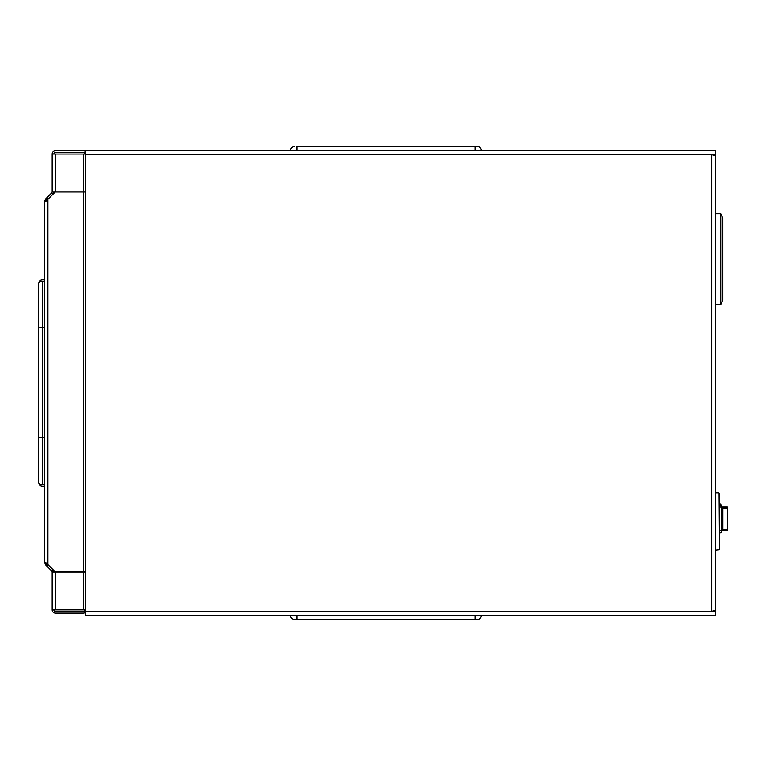<?xml version="1.0" encoding="UTF-8"?>
<svg xmlns="http://www.w3.org/2000/svg" width="766" height="766" viewBox="0 0 766 766"><rect width="100%" height="100%" fill="white"/><g stroke="black" fill="none" stroke-linecap="round" stroke-linejoin="round"><path stroke-width="1.15" d="M160.429 615.261L169.975 615.261L160.429 615.261M171.038 615.261L188.005 615.261L171.038 615.261M192.247 615.261L198.605 615.261L192.247 615.261M202.846 615.261L209.214 615.261L202.846 615.261M213.455 615.261L220.876 615.261L213.455 615.261M224.065 615.261L233.611 615.261L224.065 615.261M234.664 615.261L251.641 615.261L234.664 615.261M262.029 615.261L271.786 615.261L262.029 615.261M272.639 615.261L289.605 615.261L272.639 615.261M296.863 615.261L296.863 619.503L477.161 619.503L475.035 619.503L475.035 615.261L290.496 615.261A4.242 4.242 0 0 0 294.738 619.503L296.863 619.503L294.738 619.503A4.242 4.242 0 0 1 290.496 615.261M481.402 615.261L482.197 615.261L481.402 615.261A4.242 4.242 0 0 1 477.161 619.503A4.242 4.242 0 0 0 481.402 615.261L475.035 615.261M492.586 615.261L498.953 615.261L492.586 615.261M503.195 615.261L509.562 615.261L503.195 615.261M513.804 615.261L520.162 615.261L513.804 615.261M556.221 615.261L562.589 615.261L556.221 615.261M566.83 615.261L573.198 615.261L566.83 615.261M577.44 615.261L583.797 615.261L577.44 615.261M524.404 615.261L530.771 615.261L524.404 615.261M545.622 615.261L551.98 615.261L545.622 615.261M535.013 615.261L541.38 615.261L535.013 615.261M594.196 615.261L600.554 615.261L594.196 615.261M604.795 615.261L611.163 615.261L604.795 615.261M615.404 615.261L621.772 615.261L615.404 615.261M626.014 615.261L632.371 615.261L626.014 615.261M95.204 615.261L105.813 615.261L95.204 615.261M252.694 615.261L259.061 615.261L252.694 615.261M304.14 615.261L302.321 615.261M469.587 615.261L467.461 615.261M85.658 611.45L85.658 615.261L715.635 615.261L715.635 611.45L711.815 611.45L711.815 154.55L715.635 156.053L715.635 609.947L711.815 611.45L85.658 611.45L85.658 150.739L715.635 150.739L715.635 154.55L85.658 154.55M715.635 182.557L715.635 154.55M713.941 154.55L713.941 155.115M715.635 611.45L715.635 583.443M713.941 611.45L713.941 610.885M713.749 155.058L713.539 154.55M477.161 146.498L475.035 146.498L477.161 146.498A4.242 4.242 0 0 1 481.402 150.739A4.242 4.242 0 0 0 477.161 146.498M296.863 150.739L296.863 146.498L475.035 146.498L475.035 150.739M290.496 150.739A4.242 4.242 0 0 1 294.738 146.498A4.242 4.242 0 0 0 290.496 150.739M719.245 493.294L719.245 549.72L715.635 550.141M719.226 546.273L719.245 496.636M719.245 549.72L718.814 492.873L715.635 492.873M715.635 304.715L720.787 304.59L720.787 213.628L715.635 213.503M720.787 213.628L722.845 218.051L722.845 300.167L720.787 304.59M85.658 571.857L55.209 571.857L47.923 564.571L44.667 562.579L45.778 562.838M45.778 201.046L44.667 201.305L47.923 199.304L55.209 192.017L85.658 192.017M85.658 609.889L52.165 609.889A3.256 3.256 0 0 0 55.42 613.145L83.331 613.145A3.256 3.256 0 0 0 85.639 612.187L85.658 612.168M46.726 565.988L47.923 564.781L46.822 563.68L45.615 564.877L51.705 570.967A1.561 1.561 0 0 1 52.165 572.068L85.658 572.068M85.658 191.806L52.165 191.806L52.165 153.995L85.658 153.995M45.615 564.877L44.667 562.579L44.667 201.305L45.615 198.997L46.822 200.204L52.902 194.114A3.256 3.256 0 0 0 53.859 191.806M53.859 153.995A1.561 1.561 0 0 1 55.42 152.434L83.331 152.434A1.561 1.561 0 0 1 84.442 152.894L85.476 153.937A3.256 3.256 0 0 0 85.543 153.995M85.658 151.716L85.639 151.687A3.256 3.256 0 0 0 83.331 150.739L55.42 150.739A3.256 3.256 0 0 0 52.165 153.995M45.615 198.997L51.705 192.917A1.561 1.561 0 0 0 52.165 191.806M51.705 192.917L52.902 194.114M46.726 197.896L47.923 199.093M85.543 609.889A3.256 3.256 0 0 0 85.476 609.947L84.442 610.99A1.561 1.561 0 0 1 83.331 611.45L55.42 611.45A1.561 1.561 0 0 1 53.859 609.889M53.859 572.068A3.256 3.256 0 0 0 52.902 569.77L47.923 564.781M52.165 572.068L52.165 609.889M51.705 570.967L52.902 569.77M44.667 437.731L42.542 437.731L42.542 484.811L39.411 484.811A4.242 4.242 0 0 0 42.542 486.19L44.667 486.19M44.667 484.811L42.542 484.811M44.667 279.81L42.542 279.81A4.242 4.242 0 0 0 39.411 281.189L42.542 281.189L42.542 437.731L38.3 437.242L38.3 284.052L39.411 281.189M44.667 281.189L42.542 281.189M44.667 327.427L38.3 327.925M39.411 484.811L38.3 481.948L38.3 437.242M722.137 530.11L721.39 530.417L721.39 507.082L722.893 508.145L722.893 529.354L722.137 530.11M719.245 503.904L720.088 503.904L719.245 503.904M719.245 532.332L721.361 532.332L719.245 533.596M719.245 530.417L721.39 530.417L721.361 532.332M719.245 507.082L727.394 507.082L727.394 508.145L722.893 508.145M722.893 529.354L727.394 529.354L727.394 530.417L721.39 530.417M727.394 507.082L727.394 530.417M720.729 213.925L715.635 213.925M720.729 304.284L715.635 304.284M83.36 571.857L83.36 192.017M47.923 199.304L47.923 564.571M83.35 609.889L83.35 572.068M55.42 609.889L55.42 572.068M83.35 191.806L83.35 153.995M55.42 153.995L55.42 191.806M721.361 507.082L721.361 505.177L719.245 505.177M46.659 201.008L45.28 201.008M46.602 562.933L45.175 562.933M721.361 505.177L720.088 503.904M727.7 507.398L727.7 530.11"/></g></svg>
